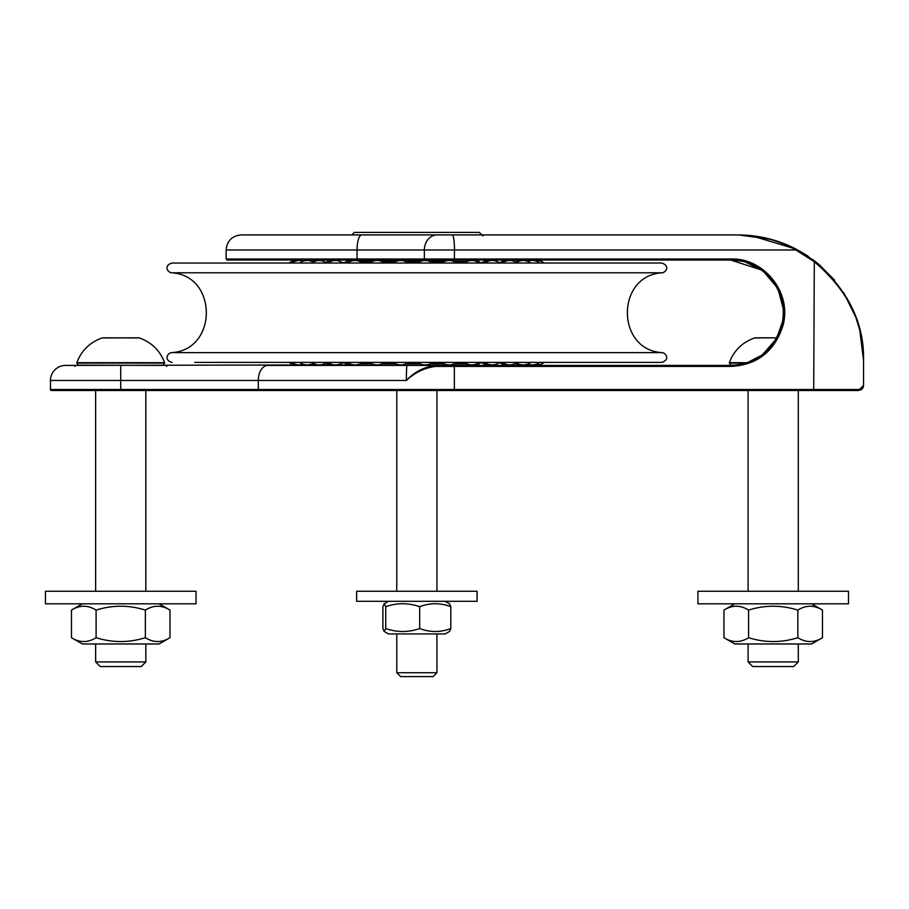 <?xml version="1.0" encoding="UTF-8"?>
<svg xmlns="http://www.w3.org/2000/svg" width="909" height="909" viewBox="0 0 909 909"><rect width="100%" height="100%" fill="white"/><g stroke="black" fill="none" stroke-linecap="round" stroke-linejoin="round"><path stroke-width="1.36" d="M356.635 601.303L477.089 601.303L477.089 591.27L356.635 591.27L356.635 601.303M196.026 603.815L45.45 603.815L45.45 591.27L196.026 591.27L196.026 603.815L196.026 591.27M697.919 603.815L848.495 603.815L848.495 591.27L697.919 591.27L697.919 603.815M748.107 390.506L748.107 591.27L748.107 390.506M822.475 637.698L811.601 643.97L734.813 643.97L723.95 637.698C732.154 642.833 740.369 642.833 748.573 637.698C765.003 642.833 781.422 642.833 797.841 637.698C806.044 642.833 814.259 642.833 822.475 637.698L822.475 610.087C814.259 604.951 806.044 604.951 797.841 610.087C781.422 604.951 765.003 604.951 748.573 610.087C740.369 604.951 732.154 604.951 723.95 610.087L734.813 603.815M442.41 633.925L388.495 633.925L384.143 631.414L385.746 628.551C397.063 632.482 408.38 632.482 419.685 628.551C430.059 632.482 440.433 632.482 450.807 628.551L449.569 631.414L445.217 633.925L442.41 633.925M445.217 601.303L449.569 603.826L450.807 606.678C440.433 602.758 430.059 602.758 419.685 606.678C408.38 602.758 397.063 602.758 385.746 606.678L384.143 603.826L382.905 606.678L382.905 628.551L384.143 631.414M450.807 628.551L450.807 606.678M419.685 628.551L419.685 606.678M385.746 628.551L385.746 606.678M436.934 633.925L436.934 672.74L396.779 672.74L396.779 633.925M396.779 672.74L400.63 676.591L433.082 676.591L436.934 672.74M95.638 390.506L95.638 591.27L95.638 390.506L51.472 390.506L858.528 390.506L862.914 387.938L863.55 385.518L859.482 389.507L863.55 385.484L863.55 360.396C864.368 322.968 847.949 289.755 814.316 260.735L795.989 249.089L777.468 241.26M783.024 307.912L778.536 290.925L783.024 307.912M776.229 286.449L763.98 271.973L776.241 286.46M760.549 269.394L745.812 262.269L760.56 269.394M741.744 261.213L732.938 260.065L741.744 261.213M652.696 234.92L738.074 234.92C758.81 235.079 778.07 240.101 795.864 249.975L814.044 261.531C847.87 290.312 864.368 323.274 863.55 360.396L863.55 385.484M761.231 269.871L730.541 260.008C762.049 258.622 790.478 291.937 781.854 324.729C773.707 350.51 756.595 364.066 730.541 365.418L435.445 365.418C424.014 366.997 414.322 372.02 406.368 380.473C414.788 372.576 424.514 367.895 435.513 366.418L730.847 366.418C757.413 365.043 774.843 351.226 783.16 324.956C791.955 291.55 762.958 257.588 730.847 259.008L424.367 259.008L424.367 249.975L795.864 249.975L795.989 249.089C778.104 239.794 758.799 235.067 738.074 234.92L241.192 234.92C232.045 235.806 227.023 240.828 226.136 249.975L424.367 249.975A15.055 12.806 90 0 1 437.172 234.92M859.653 329.694L856.13 318.32M355.612 364.895L65.528 365.418A15.055 15.055 0 0 0 50.472 380.473L120.738 380.473L120.738 390.506L467.044 390.506M776.025 339.318L762.606 354.544M761.367 355.453L747.221 362.702M740.471 364.464L733.154 365.35M739.267 234.92L712.474 234.92M50.472 380.473L50.472 389.507A1 1 0 0 0 51.472 390.506A1 1 0 0 1 50.472 389.507L258.304 389.507L258.304 380.473L120.738 380.473L120.738 365.418M267.814 365.418L406.993 365.418A15.055 0.625 90 0 0 406.368 380.473L258.304 380.473A15.055 9.51 90 0 1 267.814 365.418M357.351 260.008L357.044 259.008L226.136 259.008L227.136 260.008L425.219 260.008A1 0.852 -90 0 1 424.367 259.008L357.044 259.008L357.044 249.975A15.055 4.727 90 0 1 361.759 234.92L452.228 234.92A15.055 2.261 90 0 1 454.489 249.975L454.341 260.008L730.541 260.008L730.847 259.008M805.601 254.634L808.544 256.577M813.441 260.076L819.35 264.803M819.6 265.019L834.61 280.233M750.857 235.567L795.989 249.089L804.476 253.929L819.623 265.03M771.536 239.465L738.71 234.92M750.789 235.567L769.582 238.942M819.157 264.644L820.123 265.462M843.722 292.698L856.164 317.991M859.675 329.456L863.55 360.396M858.528 390.506A1 0.954 -90 0 0 859.482 389.507L258.304 389.507A1 0.636 -90 0 0 258.94 390.506M380.553 365.418L727.53 365.418M435.513 366.418L435.445 365.418L406.993 365.418M730.541 260.008C757.89 259.201 783.978 283.688 783.24 313.048C783.149 341.08 760.458 365.293 730.541 365.418L730.847 366.418M735.654 365.157L730.552 365.157L729.325 362.68C733.995 350.397 742.539 342.114 754.959 337.83L776.877 337.83L782.456 321.786M782.774 319.707L782.979 317.957M425.219 260.008L454.341 260.008M377.962 232.409L455.75 232.409M481.85 234.92L479.35 232.409L354.374 232.409L351.863 234.92M355.612 260.531L477.589 260.008L479.088 261.519L476.634 261.519M381.848 261.519L395.96 261.519M405.55 261.519L420.322 261.519M429.912 261.519L444.342 261.519M453.932 261.519L467.044 261.519M359.782 261.519L372.258 261.519M372.258 363.907L359.782 363.907M477.589 365.418L479.088 363.907L476.634 363.907M467.044 363.907L453.932 363.907M444.342 363.907L429.912 363.907M420.322 363.907L405.55 363.907M395.96 363.907L381.848 363.907M159.132 643.97L169.994 637.698L159.132 643.97L82.344 643.97L71.47 637.698C79.685 642.833 87.889 642.833 96.104 637.698C112.523 642.833 128.942 642.833 145.36 637.698C153.576 642.833 161.791 642.833 169.994 637.698L169.994 610.087C161.791 604.951 153.576 604.951 145.36 610.087C128.942 604.951 112.523 604.951 96.104 610.087C87.889 604.951 79.685 604.951 71.47 610.087L82.344 603.815M71.47 637.698L71.47 610.087M96.104 637.698L96.104 610.087M145.36 637.698L145.36 610.087M99.888 661.934L95.638 661.934L95.638 643.97L95.638 661.934L100.263 666.558L141.213 666.558L145.826 661.934L99.888 661.934M734.813 643.97L723.95 637.698L723.95 610.087M748.573 637.698L748.573 610.087M797.841 637.698L797.841 610.087M798.307 643.97L798.307 661.934L748.107 661.934L752.732 666.558L793.682 666.558L798.307 661.934M549.627 362.396L638.947 362.396M172.062 362.396C163.472 360.078 167.62 352.942 171.528 352.624L662.184 352.624C665.956 352.953 670.399 359.862 661.65 362.396L194.765 362.396M661.65 263.019L172.062 263.019C163.393 265.462 167.688 272.484 171.528 272.802L662.184 272.802C665.774 272.427 670.615 265.826 661.65 263.019M503.018 262.519L498.916 262.519M485.656 262.519L478.464 262.519M465.203 262.519L455.773 262.519M442.513 262.519L431.741 262.519M418.481 262.519L407.391 262.519M394.131 262.519L383.689 262.519M370.429 262.519L361.612 262.519M348.352 262.519L342.079 262.519M342.079 362.907L348.352 362.907M361.612 362.907L370.429 362.907M383.689 362.907L394.131 362.907M407.391 362.907L418.481 362.907M431.741 362.907L442.513 362.907M455.773 362.907L465.203 362.907M478.464 362.907L485.656 362.907M498.916 362.907L503.018 362.907M454.341 365.418L454.341 390.506M814.316 260.735L813.703 390.506M78.072 365.157L76.89 363.1L164.586 363.1L162.961 365.418L78.072 365.157L76.845 362.68C81.515 350.397 90.059 342.114 102.49 337.83L138.986 337.83L102.99 337.955M138.475 337.955L102.49 337.83C90.059 342.114 81.515 350.397 76.845 362.68L164.62 362.68C159.95 350.397 151.405 342.114 138.986 337.83C151.405 342.114 159.95 350.397 164.62 362.68L164.62 362.68M730.552 365.157L729.325 362.68L747.278 362.68M729.359 363.1L745.971 363.1M729.325 362.68C733.995 350.397 742.539 342.114 754.959 337.83L776.888 337.807L755.47 337.955M748.107 643.97L748.107 661.934L748.107 643.97M145.826 643.97L145.826 661.934L145.826 643.97M145.826 390.506L145.826 591.27L145.826 390.506M159.132 603.815L169.994 610.087L159.132 603.815M388.495 601.303L384.143 603.826M396.779 390.506L396.779 591.27M436.934 390.506L436.934 591.27M226.136 259.008L226.136 249.975M482.611 235.92L483.611 234.92M75.061 366.418L74.061 365.418L75.061 366.418M166.404 366.418L167.415 365.418L166.404 366.418M804.113 253.702L820.509 265.803M819.304 264.769L813.521 260.133M808.499 256.543L805.431 254.531M862.914 387.938L863.55 385.518M863.005 387.779L863.414 386.655L863.005 387.779M860.562 390.086L862.141 388.972M479.088 363.907L479.088 362.907M479.088 262.519L479.088 261.519M141.213 666.558L145.826 661.934M163.393 365.157L164.586 363.1M811.601 603.815L822.475 610.087M798.307 390.506L798.307 591.27M752.732 666.558L748.107 661.934M662.184 352.624C615.802 350.135 615.791 275.302 662.184 272.802M171.528 352.624C217.921 350.135 217.921 275.291 171.528 272.802M500.2 362.907A11.953 11.953 0 0 0 508.245 364.827M508.245 260.599A11.953 11.953 0 0 0 500.2 262.519M522.164 260.565A11.953 11.953 0 0 0 515.38 261.974M531.776 260.531A11.953 11.953 0 0 0 527.163 261.19M536.674 260.519A11.953 11.953 0 0 0 534.435 260.69M544.218 263.019A11.953 11.953 0 0 0 534.651 260.724M539.741 263.019A11.953 11.953 0 0 0 527.811 261.44M530.538 263.019A11.953 11.953 0 0 0 516.426 262.621M516.971 263.019A11.953 11.953 0 0 0 502.325 263.019M499.609 263.019A11.953 11.953 0 0 0 484.963 263.019M479.168 263.019A11.953 11.953 0 0 0 464.51 263.019M456.466 263.019A11.953 11.953 0 0 0 441.808 263.019M432.445 263.019A11.953 11.953 0 0 0 417.788 263.019M408.084 263.019A11.953 11.953 0 0 0 393.427 263.019M384.382 263.019A11.953 11.953 0 0 0 369.724 263.019M362.316 263.019A11.953 11.953 0 0 0 347.658 263.019M342.773 263.019A11.953 11.953 0 0 0 328.115 263.019M326.57 263.019A11.953 11.953 0 0 0 311.912 263.019M313.139 262.19A11.953 11.953 0 0 0 299.709 263.019M303.174 261.156A11.953 11.953 0 0 0 291.994 263.019M297.868 260.599A11.953 11.953 0 0 0 289.096 263.019M298.891 260.519A11.953 11.953 0 0 0 297.436 260.553M306.185 260.542A11.953 11.953 0 0 0 302.322 260.894M318.002 260.576A11.953 11.953 0 0 0 311.901 261.553M333.876 260.622A11.953 11.953 0 0 0 325.774 262.462M353.147 260.656A11.953 11.953 0 0 0 344.681 262.519M482.236 362.907A11.953 11.953 0 0 0 490.576 364.793M490.576 260.633A11.953 11.953 0 0 0 482.236 262.519M344.681 362.907A11.953 11.953 0 0 0 353.147 364.77M325.774 362.964A11.953 11.953 0 0 0 333.876 364.804M311.901 363.873A11.953 11.953 0 0 0 318.002 364.85M302.322 364.532A11.953 11.953 0 0 0 306.185 364.884M297.436 364.873A11.953 11.953 0 0 0 298.891 364.907M289.096 362.396A11.953 11.953 0 0 0 297.868 364.827M291.994 362.396A11.953 11.953 0 0 0 303.174 364.27M299.709 362.396A11.953 11.953 0 0 0 313.139 363.236M311.912 362.396A11.953 11.953 0 0 0 326.57 362.396M328.115 362.396A11.953 11.953 0 0 0 342.773 362.396M347.658 362.396A11.953 11.953 0 0 0 362.316 362.396M369.724 362.396A11.953 11.953 0 0 0 384.382 362.396M393.427 362.396A11.953 11.953 0 0 0 408.084 362.396M417.788 362.396A11.953 11.953 0 0 0 432.445 362.396M441.808 362.396A11.953 11.953 0 0 0 456.466 362.396M464.51 362.396A11.953 11.953 0 0 0 479.168 362.396M484.963 362.396A11.953 11.953 0 0 0 499.609 362.396M502.325 362.396A11.953 11.953 0 0 0 516.971 362.396M516.426 362.805A11.953 11.953 0 0 0 530.538 362.396M527.811 363.986A11.953 11.953 0 0 0 539.741 362.396M534.651 364.702A11.953 11.953 0 0 0 544.218 362.396M534.435 364.736A11.953 11.953 0 0 0 536.674 364.907M527.163 364.236A11.953 11.953 0 0 0 531.776 364.895M515.38 363.441A11.953 11.953 0 0 0 522.164 364.861"/></g></svg>
